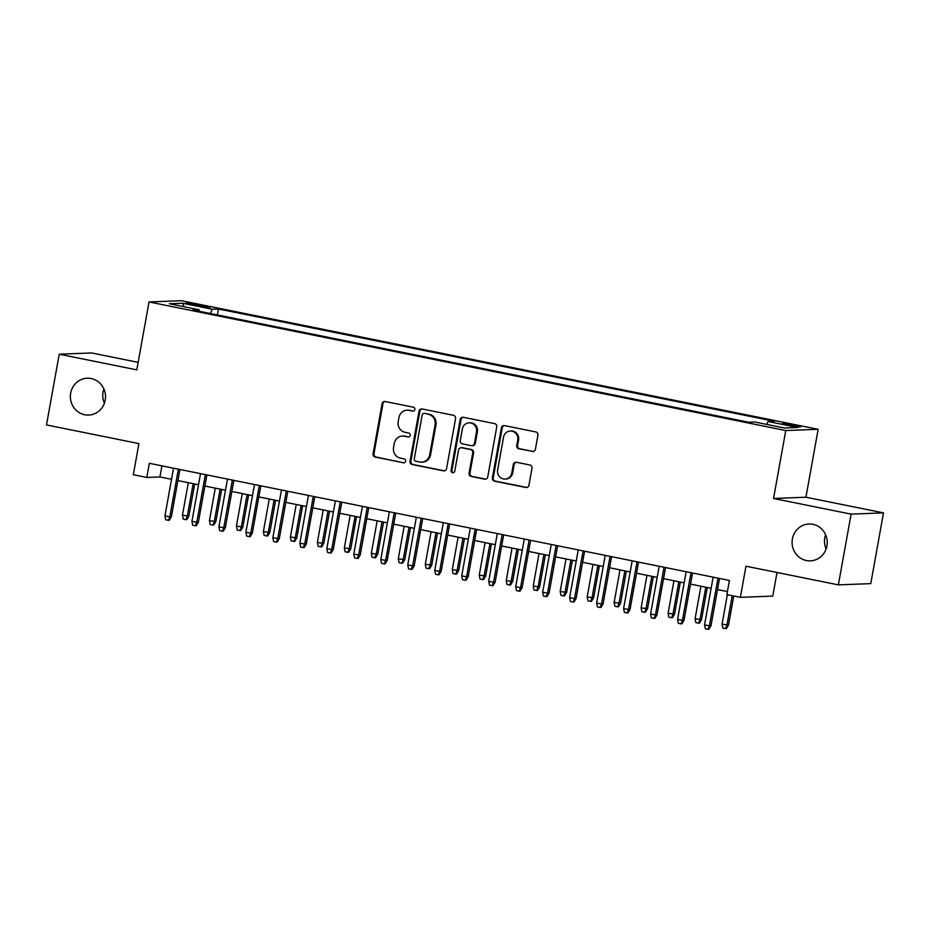 <?xml version="1.0" encoding="UTF-8"?>
<svg xmlns="http://www.w3.org/2000/svg" width="930" height="930" viewBox="0 0 930 930"><rect width="100%" height="100%" fill="white"/><g stroke="black" fill="none" stroke-linecap="round" stroke-linejoin="round"><path stroke-width="1.4" d="M414.861 409.514A1.976 1.883 -92.2 0 0 413.362 407.2L385.218 401.516A2.825 2.697 -92.2 0 0 382.079 403.76L373.081 453.759A2.825 2.697 -92.2 0 0 375.232 457.072L403.364 462.756A1.976 1.883 -92.2 0 0 405.573 461.187A1.976 1.883 -92.2 0 0 404.062 458.862L400.423 458.13A9.056 8.626 -92.2 0 1 393.553 447.528L394.297 443.366A9.056 8.626 -92.2 0 1 404.376 436.182L408.014 436.926A1.976 1.883 -92.2 0 0 410.223 435.345A1.976 1.883 -92.2 0 0 408.712 433.031L405.073 432.299A9.056 8.626 -92.2 0 1 398.191 421.697L398.947 417.535A9.056 8.626 -92.2 0 1 409.026 410.351L412.664 411.083A1.976 1.883 -92.2 0 0 414.861 409.514M792.395 538.935A18.449 17.565 -92.2 0 0 810.379 560.848A18.449 17.565 -92.2 0 0 826.933 545.91A18.449 17.565 -92.2 0 0 808.961 523.985A18.449 17.565 -92.2 0 0 792.395 538.935M825.584 534.68A18.449 17.565 -92.2 0 0 824.794 537.68A18.449 17.565 -92.2 0 0 826.142 548.909M70.668 393.169A18.449 17.565 -92.2 0 0 88.652 415.082A18.449 17.565 -92.2 0 0 105.206 400.144A18.449 17.565 -92.2 0 0 87.234 378.219A18.449 17.565 -92.2 0 0 70.668 393.169M103.858 388.914A18.449 17.565 -92.2 0 0 103.067 391.914A18.449 17.565 -92.2 0 0 104.416 403.143M794.383 425.033A9.219 0.628 10.2 0 0 782.502 423.51A9.219 0.628 10.2 0 0 788.779 425.243A9.219 0.628 10.2 0 0 800.649 426.777A9.219 0.628 10.2 0 0 794.383 425.033M532.251 451.503A2.825 2.697 -92.2 0 0 535.401 449.26L537.924 435.24A2.825 2.697 -92.2 0 0 535.785 431.927L504.525 425.615A2.825 2.697 -92.2 0 0 501.386 427.858L492.389 477.857A2.825 2.697 -92.2 0 0 494.539 481.159L525.787 487.471A2.825 2.697 -92.2 0 0 528.938 485.228L531.983 468.29A2.825 2.697 -92.2 0 0 529.833 464.977L516.464 462.28A2.825 2.697 -92.2 0 0 513.314 464.523L511.802 472.917A7.568 7.208 -92.2 0 1 505.002 479.055A7.568 7.208 -92.2 0 1 497.631 470.057L503.549 437.147A7.568 7.208 -92.2 0 1 510.349 431.02A7.568 7.208 -92.2 0 1 517.719 440.006L516.731 445.493A2.825 2.697 -92.2 0 0 518.882 448.806L533.134 451.469A2.825 2.697 -92.2 0 0 533.297 451.503M138.152 362.351L91.628 352.947L59.229 354.202L46.5 424.94L138.907 443.598L133.304 474.73L146.8 477.45L149.346 463.303L729.422 580.46L726.876 594.607L740.373 597.339L772.76 596.095L777.015 572.485M851.101 514.127L883.5 512.883L805.926 497.213L773.539 498.468L851.101 514.127L838.372 584.877L745.965 566.207L740.373 597.339M773.539 498.468L785.757 430.555L149.021 301.948L181.408 300.704L818.156 429.311L785.757 430.555M59.229 354.202L136.803 369.861L149.021 301.948M455.561 418.605A2.825 2.697 -92.2 0 0 453.422 415.292L422.162 408.979A2.825 2.697 -92.2 0 0 419.023 411.223L410.025 461.222A2.825 2.697 -92.2 0 0 412.176 464.535L443.424 470.836A2.825 2.697 -92.2 0 0 446.574 468.604L455.561 418.605M463.349 417.291L494.597 423.603A2.825 2.697 -92.2 0 1 496.748 426.917L487.75 476.916A2.825 2.697 -92.2 0 1 484.6 479.159L471.231 476.462A2.825 2.697 -92.2 0 1 469.08 473.149L472.731 452.864A2.825 2.697 -92.2 0 0 470.58 449.562L461.71 447.76A2.825 2.697 -92.2 0 0 458.56 450.004L454.758 471.115A1.976 1.883 -92.2 0 1 452.98 472.719A1.976 1.883 -92.2 0 1 451.05 470.371L460.199 419.535A2.825 2.697 -92.2 0 1 463.349 417.291M883.5 512.883L870.771 583.633L838.372 584.877M192.324 304.761L198.264 305.958A8.94 0.616 10.2 0 0 209.762 307.435A8.94 0.616 10.2 0 0 203.693 305.749L197.753 304.552A8.94 0.616 10.2 0 0 186.244 303.075A8.94 0.616 10.2 0 0 192.324 304.761M766.727 424.417L768.134 421.499L774.26 421.267L218.469 309.004L212.342 309.248L210.285 313.503M768.134 421.499L797.812 427.498L784.502 428.009L754.823 422.011L748.697 422.243L192.905 309.992L199.032 309.76L169.353 303.761L182.664 303.25L212.342 309.248M805.926 497.213L818.156 429.311M146.8 477.45L159.925 476.95L171.527 479.287M177.897 480.577L198.508 484.739M204.879 486.03L225.49 490.191M231.861 491.482L252.472 495.644M258.842 496.922L279.453 501.084M285.812 502.374L306.435 506.536M312.794 507.827L333.417 511.988M339.776 513.279L360.398 517.44M366.757 518.719L387.368 522.881M393.739 524.171L414.35 528.333M420.72 529.623L441.332 533.785M447.702 535.076L468.313 539.237M474.684 540.516L495.295 544.678M501.665 545.968L522.276 550.13M528.647 551.42L549.258 555.582M555.617 556.872L576.24 561.034M582.599 562.313L603.221 566.475M609.58 567.765L630.203 571.927M636.562 573.217L657.173 577.379M663.543 578.658L684.154 582.831M690.525 584.11L711.136 588.272M717.507 589.562L727.423 591.561M161.925 465.849L159.925 476.95M217.399 314.945L218.469 309.004M199.229 311.271L199.032 309.76M184.001 306.726L182.664 303.25M412.664 411.083L409.898 410.316A9.056 8.626 -92.2 0 0 407.945 410.165L407.073 410.2M402.423 436.031L403.306 435.996A9.056 8.626 -92.2 0 1 405.248 436.147L408.014 436.926M385.055 401.493A2.825 2.697 -92.2 0 0 382.951 403.725L373.953 453.724A2.825 2.697 -92.2 0 0 376.104 457.037L403.364 462.756M421.999 408.956A2.825 2.697 -92.2 0 0 419.895 411.188L410.897 461.187A2.825 2.697 -92.2 0 0 413.048 464.5L444.296 470.813A2.825 2.697 -92.2 0 0 444.47 470.836M424.382 413.455A1.976 1.883 -92.2 0 0 422.174 415.024L414.28 458.909A1.976 1.883 -92.2 0 0 415.78 461.234L419.628 462.001A9.056 8.626 -92.2 0 0 429.695 454.828L435.101 424.836A9.056 8.626 -92.2 0 0 428.219 414.234L425.254 413.42A1.976 1.883 -92.2 0 0 424.824 413.385L423.952 413.42M421.569 462.164L422.452 462.129A9.056 8.626 -92.2 0 0 430.578 454.793L429.695 454.828M425.254 413.42L429.09 414.199A9.056 8.626 -92.2 0 1 435.972 424.801L430.578 454.793M461.094 447.714L461.978 447.679A2.825 2.697 -92.2 0 1 462.582 447.725L471.452 449.527A2.825 2.697 -92.2 0 1 473.603 452.84L469.952 473.114A2.825 2.697 -92.2 0 0 472.103 476.427L485.483 479.124A2.825 2.697 -92.2 0 0 485.646 479.148M463.175 417.268A2.825 2.697 -92.2 0 0 461.071 419.5L451.934 470.336A1.976 1.883 -92.2 0 0 453.422 472.649M476.509 431.834A7.568 7.208 -92.2 0 0 469.139 422.836A7.568 7.208 -92.2 0 0 462.35 428.963L460.257 440.564A2.825 2.697 -92.2 0 0 462.408 443.877L471.278 445.668A2.825 2.697 -92.2 0 0 474.428 443.424L476.509 431.834L477.392 431.799A7.568 7.208 -92.2 0 0 470.01 422.801L469.139 422.836M471.894 445.714L472.766 445.679A2.825 2.697 -92.2 0 0 475.3 443.389L474.428 443.424M477.392 431.799L475.3 443.389M510.349 431.02L511.221 430.985A7.568 7.208 -92.2 0 1 518.591 439.971L517.615 445.458A2.825 2.697 -92.2 0 0 519.754 448.772L533.134 451.469M505.002 479.055L505.885 479.02A7.568 7.208 -92.2 0 0 512.674 472.882L511.802 472.917M516.29 462.245A2.825 2.697 -92.2 0 0 514.185 464.489L512.674 472.882M504.362 425.58A2.825 2.697 -92.2 0 0 502.258 427.823L493.26 477.822A2.825 2.697 -92.2 0 0 495.411 481.136L526.659 487.436A2.825 2.697 -92.2 0 0 526.833 487.471M188.883 516.127L186.802 519.603L185.919 519.638L183.222 519.091L182.454 515.208L188.883 516.127L194.672 483.972M185.919 519.638L187.314 516.185L193.161 483.658M182.454 515.208L188.313 482.682M178.386 469.173L169.806 516.859L171.376 516.801L169.283 520.277L168.411 520.312L169.806 516.859L164.947 515.883L173.526 468.185M171.376 516.801L179.897 469.476M168.411 520.312L165.714 519.765L164.947 515.883M215.865 521.579L213.784 525.055L212.9 525.09L210.203 524.543L209.436 520.661L215.865 521.579L221.654 489.413M212.9 525.09L214.295 521.637L220.143 489.11M209.436 520.661L215.295 488.134M242.846 527.031L240.754 530.507L239.882 530.53L237.185 529.995L236.418 526.113L242.846 527.031L248.636 494.865M239.882 530.53L241.277 527.089L247.124 494.562M236.418 526.113L242.265 493.574M269.828 532.472L267.735 535.947L266.864 535.982L264.167 535.436L263.399 531.553L269.828 532.472L275.617 500.317M266.864 535.982L268.259 532.541L274.106 500.015M263.399 531.553L269.247 499.026M296.81 537.924L294.717 541.4L293.845 541.434L291.148 540.888L290.381 537.005L296.81 537.924L302.599 505.769M293.845 541.434L295.24 537.982L301.088 505.455M290.381 537.005L296.228 504.478M205.367 474.625L196.788 522.311L198.357 522.253L196.265 525.729L195.393 525.764L196.788 522.311L191.929 521.335L200.508 473.637M198.357 522.253L206.879 474.928M195.393 525.764L192.696 525.218L191.929 521.335M232.349 480.066L223.758 527.763L225.339 527.705L223.246 531.181L222.375 531.204L223.758 527.763L218.91 526.787L227.49 479.09M225.339 527.705L233.86 480.38M222.375 531.204L219.678 530.67L218.91 526.787M259.331 485.518L250.74 533.216L252.321 533.146L250.228 536.622L249.356 536.657L250.74 533.216L245.892 532.227L254.471 484.542M252.321 533.146L260.83 485.82M249.356 536.657L246.659 536.11L245.892 532.227M286.3 490.97L277.721 538.656L279.302 538.598L277.21 542.074L276.338 542.109L277.721 538.656L272.862 537.68L281.453 489.982M279.302 538.598L287.812 491.273M276.338 542.109L273.629 541.562L272.862 537.68M323.791 543.376L321.699 546.852L320.827 546.887L318.13 546.34L317.363 542.457L323.791 543.376L329.58 511.209M320.827 546.887L322.21 543.434L328.069 510.907M317.363 542.457L323.21 509.931M313.282 496.422L304.703 544.108L306.284 544.05L304.191 547.526L303.308 547.561L304.703 544.108L299.844 543.132L308.435 495.434M306.284 544.05L314.793 496.725M303.308 547.561L300.611 547.014L299.844 543.132M350.773 548.828L348.68 552.304L347.808 552.327L345.111 551.792L344.344 547.909L350.773 548.828L356.562 516.662M347.808 552.327L349.192 548.886L355.051 516.359M344.344 547.909L350.192 515.371M340.264 501.863L331.685 549.56L333.266 549.502L331.173 552.978L330.29 553.001L331.685 549.56L326.825 548.584L335.404 500.886M333.266 549.502L341.775 502.177M330.29 553.001L327.593 552.466L326.825 548.584M377.754 554.268L375.662 557.744L374.79 557.779L372.081 557.233L371.314 553.35L377.754 554.268L383.544 522.114M374.79 557.779L376.173 554.338L382.032 521.811M371.314 553.35L377.173 520.823M367.245 507.315L358.666 555.012L360.236 554.943L358.155 558.419L357.271 558.453L358.666 555.012L353.807 554.024L362.386 506.339M360.236 554.943L368.757 507.617M357.271 558.453L354.574 557.907L353.807 554.024M404.736 559.721L402.644 563.196L401.76 563.231L399.063 562.685L398.296 558.802L404.736 559.721L410.525 527.566M401.76 563.231L403.155 559.779L409.014 527.252M398.296 558.802L404.155 526.275M394.227 512.767L385.648 560.453L387.217 560.395L385.125 563.871L384.253 563.906L385.648 560.453L380.789 559.476L389.368 511.779M387.217 560.395L395.738 513.069M384.253 563.906L381.556 563.359L380.789 559.476M431.718 565.173L429.625 568.649L428.742 568.683L426.045 568.137L425.277 564.254L431.718 565.173L437.495 533.006M428.742 568.683L430.137 565.231L435.984 532.704M425.277 564.254L431.136 531.727M421.209 518.219L412.629 565.905L414.199 565.847L412.106 569.323L411.234 569.358L412.629 565.905L407.77 564.928L416.349 517.231M414.199 565.847L422.72 518.522M411.234 569.358L408.537 568.811L407.77 564.928M458.688 570.625L456.607 574.101L455.723 574.124L453.026 573.589L452.259 569.706L458.688 570.625L464.477 538.458M455.723 574.124L457.118 570.683L462.966 538.156M452.259 569.706L458.118 537.168M448.19 523.66L439.611 571.357L441.18 571.299L439.088 574.775L438.216 574.798L439.611 571.357L434.752 570.381L443.331 522.683M441.18 571.299L449.702 523.974M438.216 574.798L435.519 574.263L434.752 570.381M485.669 576.065L483.577 579.541L482.705 579.576L480.008 579.03L479.241 575.147L485.669 576.065L491.459 543.911M482.705 579.576L484.1 576.135L489.947 543.608M479.241 575.147L485.1 542.62M475.172 529.112L466.593 576.809L468.162 576.74L466.07 580.215L465.198 580.25L466.593 576.809L461.733 575.821L470.313 528.135M468.162 576.74L476.683 529.414M465.198 580.25L462.501 579.704L461.733 575.821M512.651 581.517L510.558 584.993L509.687 585.028L506.99 584.482L506.222 580.599L512.651 581.517L518.44 549.363M509.687 585.028L511.082 581.576L516.929 549.049M506.222 580.599L512.07 548.072M502.154 534.564L493.563 582.25L495.144 582.192L493.051 585.668L492.179 585.702L493.563 582.25L488.715 581.273L497.294 533.576M495.144 582.192L503.665 534.866M492.179 585.702L489.482 585.156L488.715 581.273M539.633 586.97L537.54 590.445L536.668 590.48L533.971 589.934L533.204 586.051L539.633 586.97L545.422 554.803M536.668 590.48L538.063 587.028L543.911 554.501M533.204 586.051L539.051 553.524M529.124 540.016L520.544 587.702L522.125 587.644L520.033 591.12L519.161 591.154L520.544 587.702L515.697 586.725L524.276 539.028M522.125 587.644L530.635 540.318M519.161 591.154L516.464 590.608L515.697 586.725M566.614 592.422L564.522 595.898L563.65 595.921L560.953 595.386L560.186 591.503L566.614 592.422L572.403 560.255M563.65 595.921L565.045 592.48L570.892 559.953M560.186 591.503L566.033 558.965M556.105 545.457L547.526 593.154L549.107 593.096L547.014 596.572L546.143 596.595L547.526 593.154L542.667 592.178L551.258 544.48M549.107 593.096L557.616 545.771M546.143 596.595L543.434 596.06L542.667 592.178M593.596 597.862L591.503 601.338L590.631 601.373L587.934 600.827L587.167 596.944L593.596 597.862L599.385 565.707M590.631 601.373L592.015 597.932L597.874 565.405M587.167 596.944L593.014 564.417M583.087 550.909L574.508 598.606L576.089 598.536L573.996 602.012L573.113 602.047L574.508 598.606L569.648 597.618L578.239 549.932M576.089 598.536L584.598 551.211M573.113 602.047L570.416 601.501L569.648 597.618M620.577 603.314L618.485 606.79L617.613 606.825L614.916 606.279L614.149 602.396L620.577 603.314L626.367 571.159M617.613 606.825L618.996 603.372L624.855 570.846M614.149 602.396L619.996 569.869M610.068 556.361L601.489 604.047L603.07 603.988L600.978 607.464L600.094 607.499L601.489 604.047L596.63 603.07L605.209 555.373M603.07 603.988L611.58 556.663M600.094 607.499L597.397 606.953L596.63 603.07M647.559 608.766L645.467 612.242L644.595 612.277L641.886 611.731L641.119 607.848L647.559 608.766L653.348 576.6M644.595 612.277L645.978 608.825L651.837 576.298M641.119 607.848L646.978 575.321M637.05 561.813L628.471 609.499L630.04 609.441L627.959 612.917L627.076 612.951L628.471 609.499L623.612 608.522L632.191 560.825M630.04 609.441L638.561 562.115M627.076 612.951L624.379 612.405L623.612 608.522M674.541 614.219L672.448 617.694L671.565 617.718L668.868 617.183L668.1 613.3L674.541 614.219L680.33 582.052M671.565 617.718L672.96 614.277L678.819 581.75M668.1 613.3L673.959 580.762M664.032 567.254L655.452 614.951L657.022 614.893L654.929 618.369L654.057 618.392L655.452 614.951L650.593 613.974L659.172 566.277M657.022 614.893L665.543 567.567M654.057 618.392L651.36 617.857L650.593 613.974M701.522 619.659L699.43 623.135L698.546 623.17L695.849 622.623L695.082 618.741L701.522 619.659L707.3 587.504M698.546 623.17L699.941 619.729L705.789 587.202M695.082 618.741L700.941 586.214M691.013 572.706L682.434 620.403L684.003 620.333L681.911 623.809L681.039 623.844L682.434 620.403L677.575 619.415L686.154 571.729M684.003 620.333L692.525 573.008M681.039 623.844L678.342 623.298L677.575 619.415M728.492 625.111L726.411 628.587L725.528 628.622L722.831 628.076L722.064 624.193L728.492 625.111L733.735 596.002M725.528 628.622L726.923 625.169L732.224 595.688M722.064 624.193L727.365 594.712M717.995 578.158L709.416 625.844L710.985 625.785L708.893 629.261L708.021 629.296L709.416 625.844L704.556 624.867L713.136 577.17M710.985 625.785L719.506 578.46M708.021 629.296L705.324 628.75L704.556 624.867M197.52 305.807L197.753 304.552M203.484 306.9L203.693 305.749M409.898 410.316L409.026 410.351M405.248 436.147L404.376 436.182M376.104 457.037L375.232 457.072M373.953 453.724L373.081 453.759M382.951 403.725L382.079 403.76M444.296 470.813L443.424 470.836M413.048 464.5L412.176 464.535M410.897 461.187L410.025 461.222M419.895 411.188L419.023 411.223M435.972 424.801L435.101 424.836M429.09 414.199L428.219 414.234M485.483 479.124L484.6 479.159M472.103 476.427L471.231 476.462M469.952 473.114L469.08 473.149M473.603 452.84L472.731 452.864M471.452 449.527L470.58 449.562M462.582 447.725L461.71 447.76M451.934 470.336L451.05 470.371M461.071 419.5L460.199 419.535M519.754 448.772L518.882 448.806M517.615 445.458L516.731 445.493M518.591 439.971L517.719 440.006M514.185 464.489L513.314 464.523M526.659 487.436L525.787 487.471M495.411 481.136L494.539 481.159M493.26 477.822L492.389 477.857M502.258 427.823L501.386 427.858"/></g></svg>
